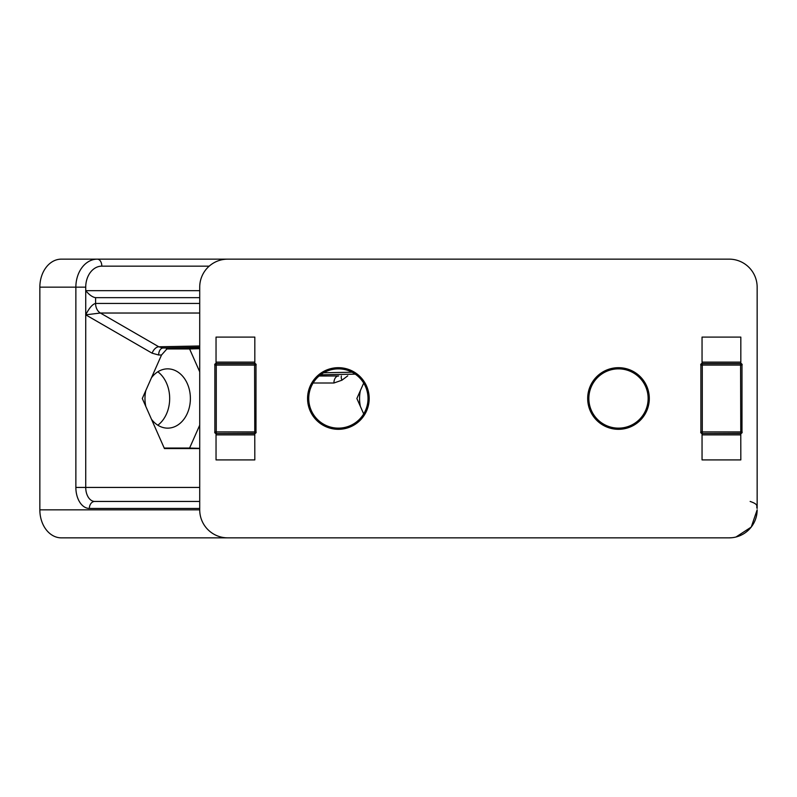 <?xml version="1.0" encoding="UTF-8"?>
<svg xmlns="http://www.w3.org/2000/svg" width="797" height="797" viewBox="0 0 797 797"><rect width="100%" height="100%" fill="white"/><g stroke="black" fill="none" stroke-linecap="round" stroke-linejoin="round"><path stroke-width="1.2" d="M307.562 398.5A30.814 30.814 0 0 1 338.376 367.686A30.814 30.814 0 0 1 369.19 398.5A30.814 30.814 0 0 1 338.376 429.314A30.814 30.814 0 0 1 307.562 398.5M308.738 398.5A29.638 29.638 0 0 1 338.376 368.862A29.638 29.638 0 0 1 368.015 398.5A29.638 29.638 0 0 1 338.376 428.138A29.638 29.638 0 0 1 308.738 398.5M649.306 398.5A30.814 30.814 0 0 1 618.492 429.314A30.814 30.814 0 0 1 587.678 398.5A30.814 30.814 0 0 1 618.492 367.686A30.814 30.814 0 0 1 649.306 398.5M648.13 398.5A29.638 29.638 0 0 1 618.492 428.138A29.638 29.638 0 0 1 588.853 398.5A29.638 29.638 0 0 1 618.492 368.862A29.638 29.638 0 0 1 648.13 398.5M199.718 508.446L89.364 508.446A21.011 13.509 90 0 1 75.864 487.435L75.864 287.149L39.85 287.149L39.85 509.851L199.718 509.851L199.718 287.149A28.015 28.015 0 0 1 227.723 259.145L729.135 259.145A28.015 28.015 0 0 1 757.15 287.149L757.15 508.446C755.805 506.374 759.72 504.77 750.146 501.443M199.718 509.851A28.015 28.015 0 0 0 227.723 537.855L729.135 537.855A28.015 28.015 0 0 0 757.15 509.851L751.232 527.076L735.97 537.019M157.836 425.209A30.814 23.601 90 0 0 169.671 398.5A30.814 23.601 90 0 0 157.836 371.791M145.801 390.57A29.638 22.705 90 0 0 144.974 398.5A29.638 22.705 90 0 0 145.801 406.43M151.48 419.272A29.638 22.705 90 0 0 168.625 428.119A29.638 22.705 90 0 0 190.383 398.5A29.638 22.705 90 0 0 168.625 368.881A29.638 22.705 90 0 0 151.48 377.728M360.383 390.57A29.638 22.705 90 0 0 359.557 398.5A29.638 22.705 90 0 0 360.383 406.43M363.691 383.088L356.877 398.5L363.691 413.912M167.37 348.428L199.718 348.428L167.37 348.428L161.532 354.994L142.294 398.5L164.441 448.572L199.718 448.572M161.532 354.994L158.663 354.994A7.004 4.503 90 0 1 163.106 347.99L199.718 347.99M39.85 287.149A28.015 21.459 -90 0 1 61.309 259.145L336.145 259.145M286.382 537.855L61.309 537.855A28.015 21.459 -90 0 1 39.85 509.851M199.718 501.443L94.733 501.443L199.718 501.443M670.486 537.855L639.583 537.855M199.718 297.66L95.59 297.66C92.542 297.211 89.244 294.88 85.727 290.656L199.718 290.656M158.663 354.994L152.147 353.201A7.004 4.115 120 0 1 158.812 346.795L163.106 347.99L199.718 347.263M319.069 376.005L338.675 375.995M199.718 313.032L100.382 313.032L85.727 314.825C89.244 307.951 92.542 304.145 95.59 303.428L199.718 303.428M199.718 371.82L189.596 348.947L166.443 348.947M189.596 348.947L199.718 348.668M164.212 448.053L189.596 448.053L199.718 425.18M189.596 448.053L199.718 448.332M254.821 434.893L216.037 434.893L216.037 459.909L254.821 459.909L254.771 433.488A1.405 1.405 -45 0 0 256.166 432.094L255.986 431.904A1.405 1.405 -45 0 1 254.582 433.309L216.087 433.488L254.771 433.488L254.582 365.096L216.276 365.096L216.276 431.904L255.986 431.904L255.986 365.096A1.405 1.405 -135 0 0 254.582 363.691L254.771 363.512A1.405 1.405 45 0 1 256.166 364.906L254.582 365.096L254.582 363.691L216.276 363.691A1.405 1.405 -45 0 0 214.871 365.096L214.692 364.906A1.405 1.405 135 0 1 216.087 363.512L216.037 362.107L254.821 362.107L254.821 337.091L216.037 337.091L216.037 362.107M216.037 434.893L216.087 433.488A1.405 1.405 45 0 1 214.692 432.094L214.871 431.904A1.405 1.405 45 0 0 216.276 433.309L216.276 431.904L214.871 431.904L214.871 365.096L216.276 365.096L216.087 363.512L254.771 363.512L254.821 362.107M740.821 434.893L702.047 434.893L702.047 459.909L740.821 459.909L740.772 433.488A1.405 1.405 -45 0 0 742.176 432.094L741.987 431.904A1.405 1.405 -45 0 1 740.592 433.309L702.097 433.488L740.772 433.488L740.592 365.096L702.277 365.096L702.277 431.904L741.987 431.904L741.987 365.096A1.405 1.405 -135 0 0 740.592 363.691L740.772 363.512A1.405 1.405 45 0 1 742.176 364.906L740.592 365.096L740.592 363.691L702.277 363.691A1.405 1.405 -45 0 0 700.882 365.096L700.693 364.906A1.405 1.405 135 0 1 702.097 363.512L702.047 362.107L740.821 362.107L740.821 337.091L702.047 337.091L702.047 362.107M702.047 434.893L702.097 433.488A1.405 1.405 45 0 1 700.693 432.094L700.882 431.904A1.405 1.405 45 0 0 702.277 433.309L702.277 431.904L700.882 431.904L700.882 365.096L702.277 365.096L702.097 363.512L740.772 363.512L740.821 362.107M209.193 266.148L101.817 266.148A21.011 16.089 90 0 0 85.727 287.149L85.727 487.435L199.718 487.435M152.147 353.201L85.727 314.825M347.761 375.825L341.963 380.189L333.913 383.008L313.101 383.008M95.59 297.66L95.59 303.428A10.5 8.05 -90 0 0 100.382 313.032L158.812 346.795L199.718 345.978M75.864 487.435L85.727 487.435A14.007 9.006 -90 0 0 94.733 501.443A7.004 5.36 90 0 0 89.364 508.446M323.662 372.767L352.085 372.219M355.263 374.142L320.563 374.809M333.913 383.008A7.004 4.503 90 0 1 338.366 376.005L338.526 376.005M341.963 380.189A7.004 3.895 53 0 1 341.375 375.945M85.727 287.149L75.864 287.149A28.015 21.459 -90 0 1 97.324 259.145A7.004 4.503 90 0 1 101.817 266.148M732.084 537.706L729.135 537.855"/></g></svg>
